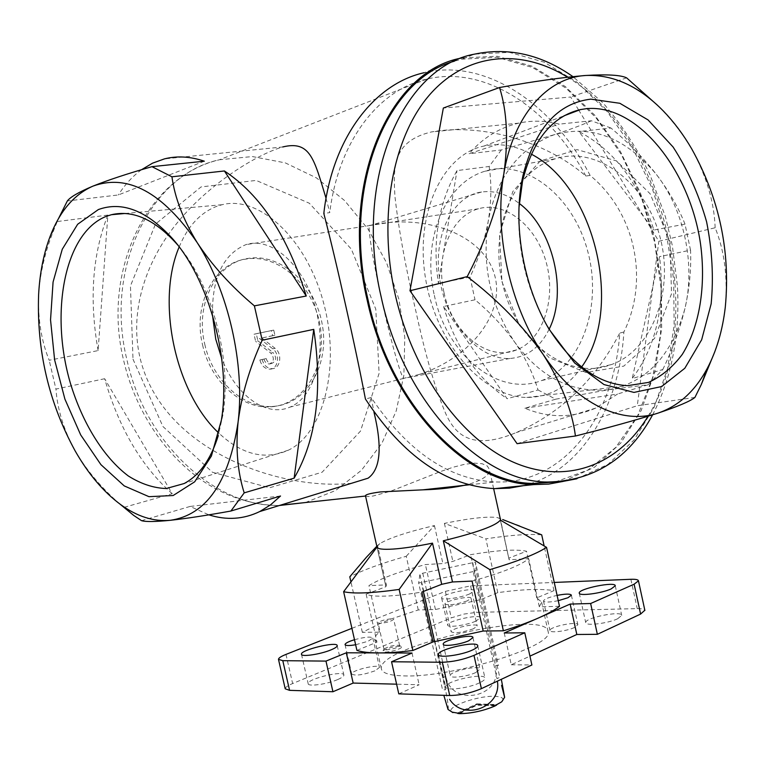 <?xml version="1.0" encoding="UTF-8"?>
<svg xmlns="http://www.w3.org/2000/svg" width="765" height="765" viewBox="0 0 765 765"><rect width="100%" height="100%" fill="white"/><g stroke="black" fill="none" stroke-linecap="round" stroke-linejoin="round"><path stroke-width="0.57" stroke-dasharray="3.83 2.87" d="M458.771 713.324L477.016 704.613L495.586 705.311M502.825 700.252C503.523 698.043 501.209 696.762 495.873 696.389C479.11 694.936 444.149 707.309 452 712.091M473.2 571.57L418.646 582.997L419.918 574.257L422.768 573.186L475.438 562.132L476.05 570.461L473.2 571.57L496.973 678.66L499.765 677.36L476.05 570.461M472.082 581.094C501.754 572.842 520.64 565.373 528.72 558.689L509.127 559.798L500.606 520.21M356.911 650.384L376.963 642.16L366.148 594.185C369.438 595.792 375.969 596.423 385.742 596.098C395.677 595.725 407.707 594.376 421.85 592.062M366.148 594.185L385.914 586.707L386.392 584.881L368.95 585.646C379.698 578.818 398.517 571.79 425.397 564.56L442.906 563.566L452.861 561.395L470.609 554.682C497.432 550.178 516.069 549.021 526.521 551.23L508.773 558.154L509.203 559.148M212.469 314.998C212.01 277.877 223.093 254.449 245.728 244.704L245.967 244.628C271.346 236.289 304.116 265.139 315.677 308.524C327.554 351.804 314.855 397.178 289.916 407.133C265.991 417.747 235.687 394.998 221.716 358.498M444.006 292.536C452.153 332.88 487.649 362.161 516.691 349.844C542.251 340.176 556.614 300.148 546.334 262.797C536.389 225.34 504.594 200.946 478.546 208.769C450.824 216.017 435.314 255.826 444.006 292.536M516.691 349.844L403.595 378.369C400.583 375.739 389.901 337.614 380.702 295.405C371.465 253.167 366.923 221.649 370.184 225.474L245.967 244.628M418.904 374.544C472.158 357.456 506.535 311.259 494.037 273.172C482.18 234.903 425.828 213.043 370.738 225.388L370.222 225.503M351.919 628.323L445.383 591.364L470.571 585.875L554.252 582.442M285.221 688.806C285.211 687.381 287.678 685.631 292.632 683.537L451.283 617.862L463.848 614.094L476.461 612.373L637.245 608.624C641.778 608.548 644.312 609.093 644.838 610.26M376.963 642.16L374.668 639.129C374.477 637.121 376.074 634.797 379.44 632.167L362.342 632.349L380.291 623.36C387.262 622.547 391.728 621.18 393.688 619.258L391.833 618.751C384.862 619.468 380.272 620.836 378.073 622.863L380.291 623.36L391.833 618.751L418.264 609.954L435.438 609.514L480.592 599.674L497.785 592.626C522.352 589.26 541.075 588.591 553.956 590.609L536.791 597.895L541.62 602.122L539.315 606.817L559.492 606.301M354.491 639.722C364.838 636.968 370.949 636.413 372.804 638.048L368.156 641.242L355.629 644.752M467.291 600.869C455.959 604.589 448.52 605.651 444.962 604.073C444.063 601.127 471.307 595.094 471.049 598.297L467.291 600.869M558.259 600.678C549.461 602.39 544.537 602.495 543.475 600.994C544.173 599.177 548.715 597.312 557.092 595.39M469.653 593.946C460.32 597.886 441.195 600.64 441.625 598.02C440.516 594.424 474.683 586.86 474.357 590.771L469.653 593.946M504.231 632.99L511.269 664.756L529.935 656.14M511.269 664.756L531.885 664.986M398.785 693.865L419.144 684.752L396.605 684.178M385.216 652.048C391.412 652.21 404.522 647.668 401.223 646.521C394.95 646.1 388.888 647.496 383.045 650.728L385.216 652.048M374.84 670.876C362.954 674.998 355.237 676.05 351.709 674.032C350.628 670.379 379.593 663.532 379.45 667.472L374.84 670.876M473.487 628.754C462.194 632.578 454.745 633.592 451.14 631.775C450.174 628.534 477.398 622.509 477.207 626.009L473.487 628.754M574.505 627.491C566.922 631.144 549.624 633.267 549.968 630.532C548.935 626.831 578.082 620.798 577.871 624.756L574.505 627.491M475.754 672.54C467.339 676.576 449.992 678.698 450.279 675.696C449.122 671.469 480.124 664.584 479.971 669.107L475.754 672.54M337.623 679.588C327.057 684.235 307.903 686.884 308.18 683.69C306.794 679.004 344.04 669.997 343.877 675.046C343.906 676.26 341.831 677.771 337.623 679.588M475.715 621.209C466.43 625.321 447.286 627.931 447.659 625.072C446.473 621.104 480.611 613.54 480.363 617.833L475.715 621.209M617.699 618.732C608.108 623.446 585.235 626.2 585.722 622.634C584.431 617.871 621.974 610.307 621.716 615.395L617.699 618.732M479.435 682.887C468.323 688.318 445.335 691.072 445.718 686.989C444.188 681.223 485.144 672.119 484.991 678.259C485.048 679.569 483.203 681.108 479.435 682.887M403.691 675.877C451.905 678.039 554.749 645.928 548.132 631.727C547.539 608.108 376.6 646.004 381.333 668.696C382.031 673.076 389.481 675.466 403.691 675.877M418.264 609.954L406.234 556.27C381.611 563.25 362.801 570.097 349.787 576.81M362.342 632.349L350.858 581.534M497.785 592.626L485.88 538.847C510.408 535.079 529.017 533.75 541.716 534.85M553.956 590.609L544.125 545.847M406.234 556.27L434.434 525.565C407.745 531.866 389.538 537.881 379.832 543.609L377.547 545.531L386.392 584.881M508.773 558.154L500.071 518.699L497.317 517.561C487.688 516.251 470.054 518.192 444.408 523.375L485.88 538.847M379.44 632.167L368.95 585.646M435.438 609.514L425.397 564.56M480.592 599.674L470.609 554.682M536.791 597.895L526.521 551.23M539.315 606.817L528.72 558.689M523.49 485.66C581.276 471.431 619.516 406.827 623.867 332.02C649.504 279.761 635.275 212.527 590.111 175.424L585.866 176.036C542.863 138.838 478.402 123.442 431.393 131.953C392.856 141.219 393.143 166.273 394.941 196.376C398.575 228.888 405.641 267.54 416.131 312.33C425.417 355.18 435.228 388.802 445.546 413.196C455.682 436.318 473.286 450.509 516.203 432.579C560.831 413.167 595.352 380.004 619.746 333.091C614.41 416.17 564.226 484.417 495.452 481.969C449.093 479.789 407.678 451.646 371.188 397.532L373.922 411.924M351.776 483.212C283.872 491.063 161.845 452.612 139.775 356.796C128.912 308.486 147.626 258.36 178.274 221.582C207.917 185.369 254.468 155.247 282.725 146.957L164.408 158.891M326.043 198.278L329.772 212.613L323.825 213.464M585.866 176.036C550.159 108.84 485.832 65.063 426.937 79.063C379.01 89.428 338.512 140.875 329.772 212.613M365.527 495.997L367.774 496.542L372.957 496.045L390.724 491.187L440.736 471.47L453.205 467.205L464.632 464.298L474.51 463.121L482.218 463.753L487.295 466L489.409 469.461C489.935 475.036 482.839 480.038 468.123 484.446M714.797 351.747C719.98 336.944 723.48 322.094 725.287 307.176C727.859 277.159 724.474 250.691 715.141 227.76L658.828 241.271L578.789 110.227M694.926 397.408L637.293 405.746L658.828 241.271M715.141 227.76C714.3 202.429 706.487 176.122 691.684 148.821C682.82 133.827 671.785 119.684 658.569 106.383L657.422 105.216M578.646 109.997L570.719 97.031L443.346 108.037M626.621 77.858L570.719 97.031M517.083 443.681L637.293 405.746M172.202 493.702C141.458 466.382 118.938 428.056 104.652 378.723L172.202 493.702L123.997 507.367M98.121 350.59C89.113 299.775 92.364 254.602 107.855 215.08L98.121 350.59L49.199 360.267C41.329 340.817 37.801 318.928 38.613 294.611C40.067 272.665 45.345 250.604 54.439 228.419L58.331 218.914M204.341 161.195L118.307 194.97L67.349 200.956M141.515 169.725C132.68 176.16 124.944 184.575 118.307 194.97M280.526 496.007L190.093 506.44L208.845 514.835M190.093 506.44L141.554 520.669M104.652 378.723L55.941 389.098L49.199 360.267M371.188 397.532L365.421 399.024M107.855 215.08L57.279 221.534M443.557 306.488C455.586 347.052 476.777 377.805 507.128 398.737L443.557 306.488L475.008 299.784C490.308 312.541 503.552 326.684 514.749 342.213C525.383 357.714 533.148 373.636 538.034 389.968L507.128 398.737M538.034 389.968L555.706 399.187L524.886 408.233C548.849 418.206 572.497 418.149 595.82 408.061L617.594 394.004L524.886 408.233M555.706 399.187L609.103 389.653L648.175 384.747L617.594 394.004M648.175 384.747L662.786 369.533L632.206 378.551C656.236 346.258 665.349 305.618 659.545 256.648L632.206 378.551M662.786 369.533C672.416 349.672 679.789 329.39 684.895 308.678C689.495 288.271 691.378 268.754 690.537 250.126L659.545 256.648M690.537 250.126L685 224.135L653.855 230.045C639.148 183.017 614.18 150.198 578.952 131.58L653.855 230.045M685 224.135C678.392 207.458 668.782 190.801 656.169 174.152C643.222 157.743 628.151 142.376 610.958 128.032L578.952 131.58M610.958 128.032L591.383 120.774L559.253 124.131C545.388 120.593 531.885 120.258 518.766 123.136C499.44 127.631 482.878 137.834 469.098 153.736L559.253 124.131M591.383 120.774C581.792 125.116 569.303 129.792 553.937 134.793L501.333 149.95L469.098 153.736M501.333 149.95L489.17 166.483L457.001 170.585C438.355 203.672 432.168 241.252 438.431 283.318L457.001 170.585M489.17 166.483C491.675 183.83 491.36 202.056 488.233 221.171C484.666 240.162 478.594 258.79 470.016 277.073L438.431 283.318M470.016 277.073L475.008 299.784M623.867 332.02L619.746 333.091M590.111 175.424C553.458 104.537 485.966 57.758 424.106 72.732L461.266 58.092M563.193 481.415L594.529 467.166L620.855 442.945L641.185 410.528L654.897 371.809L661.658 328.759L661.381 283.308L654.19 237.37L640.391 192.857L620.472 151.633L595.132 115.572L565.287 86.522L532.134 66.23L497.173 56.266L462.194 57.872M555.247 481.998L587.931 470.045L615.729 447.449L637.522 416.017L652.564 377.738L660.482 334.649L661.132 288.807L654.63 242.228L641.261 196.911L621.534 154.826L596.155 117.953L566.081 88.214L532.555 67.463L497.154 57.346L461.744 59.173L454.42 61.181M202.553 344.852C210.461 381.611 242.017 409.351 270.743 406.827C304.527 404.867 327.21 365.737 320.105 325.756C313.602 285.699 278.747 253.292 245.622 259.144C214.171 263.476 192.589 304.489 202.553 344.852M119.971 504.097C101.544 488.08 86.598 470.332 75.133 450.881C63.82 430.112 57.423 409.514 55.941 389.098M609.103 389.653C646.511 382.538 671.775 355.543 684.895 308.678C695.71 264.327 684.12 209.658 656.169 174.152C625.043 137.346 590.972 124.226 553.937 134.793C518.651 148.41 496.743 177.203 488.233 221.171C481.625 265.359 490.461 305.704 514.749 342.213C540.559 377.604 572.01 393.42 609.103 389.653M501.945 281.711L519.416 325.307L549.079 357.647L586.067 372.526L623.781 366.119L654.62 338.321L671.517 293.77L670.035 241.683L650.145 193.813L616.542 160.927L577.059 149.624L540.167 161.023L512.837 191.489L499.526 234.386L501.945 281.711M500.358 520.085L509.127 559.798M444.408 523.375L452.861 561.395M434.434 525.565L442.906 563.566M377.002 547.09L385.914 586.707M412.019 653.042L419.144 684.752M502.165 281.53C513.688 339.297 566.138 381.936 611.34 364.58C651.044 350.992 675.093 291.809 659.822 236.328C645.048 180.683 595.581 145.876 555.667 158.69C513.181 170.758 489.791 228.945 502.165 281.53M434.357 295.347C446.234 353.975 497.785 397.695 541.697 380.53C580.291 367.133 603.145 307.272 587.606 250.815C572.564 194.186 523.862 158.479 485.096 171.197C443.805 183.131 421.706 241.95 434.357 295.347M177.557 244.838C211.934 283.968 232.12 359.818 222.883 414.965L218.255 435.677M179.173 246.942C187.817 226.096 200.478 212.507 217.136 206.168L222.032 204.733C259.019 195.085 306.296 238.164 323.471 302.471C341.037 366.636 323.48 433.439 288.405 450.174C265.187 460.444 242.017 454.773 218.876 433.153M547.252 326.043L547.138 325.852C526.53 289.227 517.159 249.667 519.014 207.191M581.639 366.999C567.553 387.186 549.26 397.331 526.76 397.456C483.805 397.303 436.586 344.738 425.694 279.368C414.362 214.037 442.476 154.281 484.006 146.048L489.944 145.073C503.848 143.638 517.637 146.67 531.312 154.157M549.146 329.208C540.176 347.348 527.095 357.112 509.882 358.479C480.238 360.315 447.286 324.915 439.952 280.659C432.244 236.442 452.287 195.888 481.577 192.005L481.864 191.958C494.678 190.361 507.147 194.195 519.282 203.461M259.861 359.99L266.21 358.584L259.861 359.99C261.668 366.033 265.101 369.093 270.141 369.16C278.374 368.902 280.267 354.08 272.78 348.811L259.488 338.503L274.893 335.213L273.736 330.107L254.009 334.257L255.625 341.362L257.882 340.827L273.095 352.608L270.839 353.114L255.625 341.362M266.21 358.584C267.176 361.816 269.012 363.452 271.709 363.48C276.366 361.185 276.825 357.561 273.095 352.608M263.954 359.081C264.92 362.314 266.746 363.949 269.452 363.977C274.099 361.682 274.559 358.058 270.839 353.114M273.736 330.107L256.265 333.703L257.882 340.827M256.265 333.703L254.009 334.257M274.893 335.213L272.636 335.759L271.479 330.652M272.636 335.759L259.488 338.503M262.118 359.483C263.935 365.546 267.358 368.606 272.407 368.682C280.64 368.424 282.534 353.573 275.046 348.295L261.745 337.967M204.781 344.307C212.699 381.133 244.274 408.931 273.009 406.406C306.813 404.455 329.495 365.268 322.381 325.211C315.868 285.096 280.994 252.613 247.85 258.465C216.39 262.797 194.798 303.868 204.781 344.307M386.067 649.915C393.067 649.227 397.59 647.821 399.636 645.708L399.301 645.354C394.109 645.01 389.098 646.167 384.269 648.835L384.04 649.322L386.067 649.915M448.032 709.471C448.94 708.046 447.276 697.422 443.021 677.57L419.918 574.257M434.616 641.692L445.393 689.848L442.543 689.772L418.646 582.997M422.768 573.186L445.823 676.308C451.656 708.314 503.791 697.087 495.529 665.521L472.617 562.294M495.529 665.521L498.378 665.56L475.438 562.132M423.38 591.46L421.458 582.873M495.271 705.875L477.044 705.177L459.277 713.669M457.394 713.104L476.834 703.829L477.016 704.613M476.834 703.829L496.801 704.575M495.691 705.101L476.863 704.402L477.044 705.177M476.863 704.402L458.522 713.152M285.976 654.41L292.632 683.537M445.383 591.364L451.283 617.862M630.876 579.296L637.245 608.624M470.571 585.875L476.461 612.373M305.398 502.548L335.606 490.508L361.482 470.265L381.936 443.203L396.222 410.901L403.901 375.032L404.781 337.269L398.919 299.297L386.574 262.768L368.223 229.318L344.566 200.535L316.528 177.939L285.326 162.888L252.402 156.557L219.479 159.751C151.432 173.999 103.944 267.071 126.961 359.961C145.36 443.872 215.061 506.459 278.269 505.483L279.416 505.493M648.012 416.265C708.266 321.099 665.808 136.189 567.544 77.198M576.896 478.775L607.984 464.374L634.051 439.98L654.132 407.372L667.596 368.472L674.137 325.23L673.669 279.608L666.325 233.526L652.411 188.888L632.426 147.569L607.066 111.461L577.25 82.41L544.183 62.175L509.356 52.336L474.558 54.133L461.744 59.173M132.995 359.177L162.878 426.449L212.431 472.254L269.596 487.774L322.103 472.235L360.497 431.097L379.115 373.32L375.797 309.175L351.355 249.122L309.328 203.232L256.132 180.416L201.052 186.937L155.477 224.097L130.452 285.947L132.995 359.177M275.046 348.295L272.78 348.811M445.823 676.308L443.021 677.57M478.546 208.769L370.738 225.388M403.633 378.407L289.916 407.133M379.832 543.609L366.368 557.303M497.317 517.561L521.701 526.511M548.132 631.727L541.62 602.122M381.333 668.696L374.668 639.129M426.937 79.063L219.479 159.751C147.626 176.227 101.2 269.997 123.758 360.879C136.82 416.839 172.613 465.856 216.744 489.37C236.882 499.87 257.384 505.235 278.269 505.483L280.086 505.283M469.394 484.79L495.452 481.969M518.766 123.136L431.393 131.953M595.82 408.061L516.203 432.579M652.612 414.84C671.766 377.69 680.037 334.821 677.436 286.253L672.368 245.766L665.435 216.782L649.954 174.602C636.853 147.922 621.19 124.007 602.973 102.864L572.909 76.615M48.97 239.522L54.439 228.419M663.456 111.116L658.569 106.383M493.626 488.586L489.409 469.461M385.876 586.487L377.049 547.252M438.508 654.754L445.718 686.989M477.781 645.823L484.991 678.259M579.296 593.248L585.722 622.634M615.27 585.78L621.716 615.395M441.625 598.02L447.659 625.072M474.357 590.771L480.363 617.833M301.496 654.371L308.18 683.69M337.202 645.65L343.877 675.046M443.27 644.302L450.279 675.696M472.961 637.57L479.971 669.107M543.475 600.994L549.968 630.532M571.388 595.18L577.871 624.756M444.962 604.073L451.14 631.775M471.049 598.297L477.207 626.009M345.063 644.685L351.709 674.032M372.804 638.048L379.45 667.472M541.697 380.53L611.34 364.58M485.096 171.197L555.667 158.69M222.883 414.965L221.381 420.148M222.032 204.733L125.087 213.473M288.405 450.174L184.164 483.528M526.76 397.456L627.491 385.675M484.006 146.048L563.987 115.821M481.577 192.005L370.184 225.474M509.882 358.479L403.595 378.369M271.709 363.48L269.452 363.977M272.407 368.682L270.141 369.16M247.85 258.465L245.622 259.144M273.009 406.406L270.743 406.827M384.269 648.835L383.045 650.728M399.301 645.354L401.223 646.521M399.636 645.708L393.688 619.258M384.04 649.322L378.073 622.863"/><path stroke-width="1.15" d="M452 712.091L458.771 713.324M495.586 705.311L501.716 701.811L502.825 700.252M503.38 630.809L489.839 569.648C517.303 561.491 536.208 554.07 546.554 547.367L559.492 606.301C554.759 609.992 547.568 613.96 537.929 618.206C528.204 622.471 516.691 626.669 503.38 630.809L483.174 631.029L472.082 581.094L452.488 581.964L441.692 584.317L421.85 592.062L433.009 641.94L412.861 650.499C399.579 652.134 388.094 652.947 378.398 652.908L346.306 652.794L325.976 661.103L282.792 660.673L278.479 659.354C278.498 658.063 281.004 656.408 285.976 654.41L351.919 628.323M221.716 358.498L215.74 339.172L212.469 314.998M325.976 661.103L332.938 691.742L289.572 690.346L285.221 688.806L278.517 659.497M442.294 662.26L391.556 661.754L398.785 693.865L449.724 695.509C460.32 695.356 470.877 693.071 481.395 688.643L531.885 664.986L524.78 632.789L473.984 655.375C463.418 659.621 452.861 661.916 442.294 662.26L449.724 695.509M554.252 582.442L630.876 579.296C635.677 579.134 638.201 579.64 638.459 580.826L634.118 584.192L590.637 603.518L597.36 634.319L576.82 634.481L529.935 656.14M644.838 610.26L640.601 614.066L597.36 634.319M590.637 603.518L570.154 604.073L504.231 632.99L524.78 632.789M391.556 661.754L412.019 653.042L378.398 652.908C368.787 652.851 361.625 652.01 356.911 650.384L343.628 591.699C353.478 593.965 371.991 593.219 399.158 589.442L412.861 650.499M355.629 644.752C349.136 645.842 345.598 645.784 345.034 644.579C345.283 643.212 348.438 641.596 354.491 639.722M557.092 595.39C565.593 593.774 570.355 593.707 571.388 595.18L567.984 597.733L558.259 600.678M330.891 649.925C320.267 654.371 301.123 657.164 301.467 654.247C300.176 649.992 337.47 641.041 337.202 645.65C337.222 646.76 335.108 648.185 330.891 649.925M611.197 588.897C601.558 593.382 578.703 596.346 579.258 593.085C578.063 588.773 615.634 581.132 615.27 585.78L611.197 588.897M468.687 640.783C460.214 644.637 442.897 646.913 443.231 644.168C442.16 640.334 473.2 633.439 472.961 637.57L468.687 640.783M472.158 650.164C460.97 655.328 438.001 658.292 438.469 654.563C437.054 649.322 478.058 640.219 477.781 645.823C477.809 647.018 475.935 648.462 472.158 650.164M483.174 631.029L433.009 641.94M396.605 684.178L353.162 683.069L332.938 691.742M350.858 581.534L349.787 576.81L366.368 557.303L376.829 546.239M544.125 545.847L541.716 534.85L502.681 519.531M343.628 591.699L377.002 547.09C377.604 549.06 383.026 549.71 393.267 549.06C403.872 548.295 416.954 546.315 432.512 543.14L399.158 589.442M489.839 569.648L443.318 540.769C477.13 532.526 496.15 525.631 500.358 520.085L546.554 547.367M373.922 411.924C382.462 447.19 380.511 469.28 368.08 478.192L351.776 483.212M282.725 146.957C310.303 140.263 314.099 158.996 326.043 198.278M468.123 484.446C455.012 487.592 439.875 489.39 422.729 489.839L380.444 491.924C369.973 493.339 365.001 494.697 365.527 495.997L377.049 547.252M657.422 105.216L626.621 77.858C620.702 75.008 607.066 74.215 585.713 75.477C562.38 77.38 533.654 81.396 499.535 87.526C507.09 111.365 508.515 140.158 503.819 173.923C497.374 207.965 485.173 242.199 467.214 276.605C497.623 299.861 522.973 325.852 543.246 354.578C561.395 383.208 572.124 410.356 575.433 436.012C608.758 427.683 636.384 420.023 658.292 413.024C678.297 406.32 690.508 401.109 694.926 397.408L701.304 384.508L714.797 351.747M499.535 87.526L443.346 108.037L409.973 290.748L517.083 443.681L575.433 436.012M467.214 276.605L409.973 290.748M58.331 218.914L67.349 200.956C70.361 196.988 78.9 192.044 92.938 186.134C108.047 180.071 127.726 173.579 151.967 166.665L204.341 161.195C190.37 156.462 177.059 155.697 164.408 158.891L152.551 163.165L141.515 169.725M224.403 170.968C260.875 195.085 288.147 236.768 306.249 296.026L224.403 170.968L171.934 176.792C174.812 197.733 183.198 219.632 197.102 242.486C211.848 265.015 230.954 286.148 254.391 305.866L262.194 340.215C249.629 367.678 241.597 394.941 238.097 421.993C235.553 448.481 237.59 472.11 244.207 492.861L230.906 511.03C206.292 515.476 186.058 518.565 170.203 520.315C155.257 521.787 145.704 521.912 141.554 520.669L133.741 515.447L119.971 504.097M313.755 329.371C322.773 390.599 316.232 440.2 294.133 478.154L313.755 329.371L262.194 340.215M208.845 514.835C226.583 520.458 243.557 519.359 259.775 511.536L270.523 504.89L280.526 496.007L230.906 511.03M294.133 478.154L244.207 492.861M424.106 72.732C374.181 83.729 332.125 138.111 323.825 213.464C330.595 239.694 337.881 270.389 345.694 305.541C353.659 340.798 360.239 371.962 365.421 399.024C403.193 456.265 446.33 486.138 494.831 488.634L509.394 488.137L523.49 485.66M151.967 166.665L171.934 176.792M306.249 296.026L254.391 305.866M462.194 57.872L461.266 58.092C389.251 71.021 339.459 183.495 367.181 300.215C389.595 405.431 467.09 484.551 533.788 484.589L548.754 484.073L563.193 481.415M454.42 61.181C386.325 79.216 341.668 188.381 368.089 300.033C390.389 404.723 467.501 483.461 533.894 483.451L555.247 481.998M75.133 450.881C88.329 474.013 103.504 491.914 120.65 504.594C137.136 516.547 153.65 521.787 170.203 520.315C206.282 515.094 228.917 482.323 238.097 421.993C245.087 364.599 228.381 290.949 197.102 242.486C162.505 192.311 127.784 173.531 92.938 186.134C73.258 194.836 58.599 212.632 48.97 239.522C43.165 256.026 39.713 274.396 38.613 294.611C36.624 350.533 48.797 402.62 75.133 450.881M98.36 209.562C122.075 200.975 146.689 210.557 172.211 238.326C209.208 279.416 231.307 361.109 221.381 420.148L211.389 456.074L194.683 481.807L173.167 495.519L148.974 496.676L124.246 485.909L100.923 464.651L80.698 434.931L64.91 399.129L54.611 359.866L50.538 319.885L53.072 282.055L62.252 249.256L77.657 224.26L98.36 209.562M503.819 173.923C493.645 231.881 509.92 305.857 543.246 354.578C576.217 404.13 622.461 425.35 658.292 413.024C678.765 405.919 695.069 391.068 707.223 368.481C716.585 350.772 722.6 330.337 725.287 307.176C730.575 251.417 719.377 198.632 691.684 148.821C683.346 134.535 673.936 121.97 663.456 111.116C639.158 86.244 613.234 74.358 585.713 75.477C547.262 77.6 513.296 115.362 503.819 173.923M590.8 99.144L619.86 103.294L648.051 119.914L673.066 146.985C687.582 169.333 698.751 194.253 706.583 221.735C712.186 249.773 713.707 277.14 711.154 303.82L701.658 339.775L684.809 368.271L661.668 386.545L633.946 392.416L603.996 384.566L574.668 362.993L549.079 329.246C522.916 285.163 512.321 222.825 522.954 175.634C534.907 128.702 557.522 103.199 590.8 99.144M432.512 543.14L441.692 584.317M443.318 540.769L452.488 581.964M570.154 604.073L576.82 634.481M346.306 652.794L353.162 683.069M218.255 435.677C210.758 459.507 199.388 475.457 184.164 483.528L166.234 488.529C153.593 488.099 140.961 483.92 128.348 475.993C103.552 457.346 82.438 423.055 70.38 383.189C49.591 312.608 64.451 232.445 106.565 216.237L111.461 214.707C132.804 209.763 154.501 219.421 176.552 243.672L177.557 244.838M218.876 433.153C175.453 392.942 155.706 301.745 179.173 246.942M519.014 207.191L522.543 181.19C532.698 140.167 552.034 116.299 580.549 109.567L586.65 108.649C637.733 104.011 690.001 170.241 700.53 243.939C706.152 285.699 699.717 326.397 682.313 354.358C672.741 367.143 661.457 376.504 648.462 382.424L627.491 385.675C597.599 383.944 570.853 364.064 547.252 326.043M531.312 154.157C595.342 187.129 623.724 309.586 581.639 366.999M519.282 203.461C553.009 228.419 567.936 291.962 549.146 329.208M443.824 695.318L448.032 709.471M501.343 679.301L504.632 697.307L501.572 685.335M434.616 641.692L423.38 591.46M497.393 681.146C501.955 707.023 463.686 721.615 449.6 699.287M458.149 713.621L457.394 713.104L458.522 713.152L459.277 713.669C471.393 713.506 483.394 710.915 495.271 705.875L495.691 705.101L496.801 704.575L496.38 705.34M282.792 660.673L289.572 690.346M473.984 655.375L481.395 688.643M634.118 584.192L640.601 614.066M279.416 505.493L305.398 502.548M567.544 77.198C521.615 48.587 467.606 52.039 430.255 94.066C393.038 136.036 377.69 215.95 395.017 293.722C412.899 374.095 463.074 441.51 515.878 463.255C568.864 485.039 619.478 463.533 648.012 416.265M572.909 76.615C541.467 54.554 508.687 47.057 474.558 54.133C402.878 66.804 353.373 179.555 381.142 296.801C403.624 402.476 480.946 482.007 547.319 482.046L562.38 481.51L576.896 478.775M280.086 505.283L365.536 496.036M422.729 489.839L469.394 484.79M368.08 478.192L259.775 511.536M494.831 488.634L533.788 484.589M533.894 483.451L547.319 482.046C593.793 481.07 628.887 458.665 652.612 414.84M120.65 504.594L133.741 515.447M707.223 368.481L701.295 384.508M500.606 520.21L493.626 488.586M638.459 580.826L644.885 610.46M176.552 243.672L172.211 238.326M125.087 213.473L111.461 214.707M547.357 326.234L549.079 329.246M522.543 181.19L522.954 175.634M563.987 115.821L580.549 109.567M452.947 712.626L448.022 709.471M504.632 697.307L501.716 701.811"/></g></svg>
